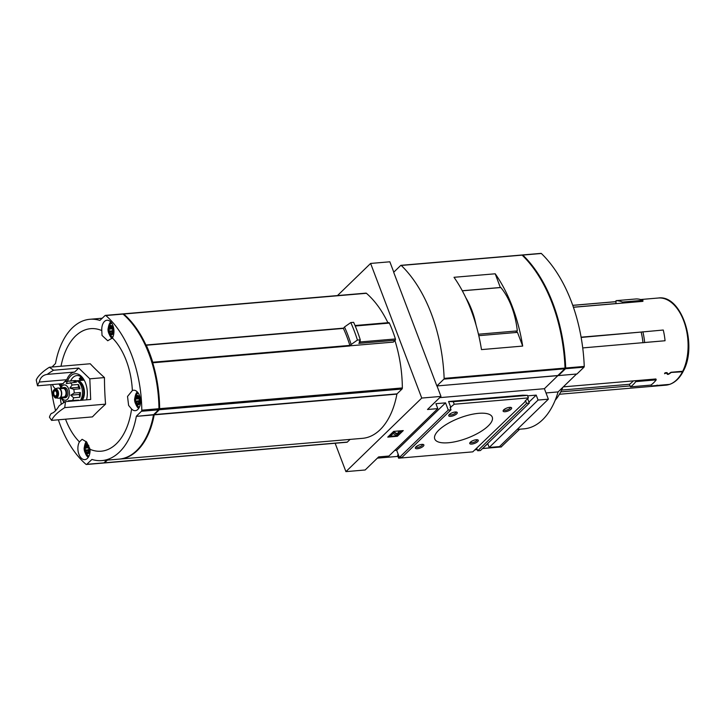 <?xml version="1.0" encoding="UTF-8"?>
<svg xmlns="http://www.w3.org/2000/svg" width="725" height="725" viewBox="0 0 725 725"><rect width="100%" height="100%" fill="white"/><g stroke="black" fill="none" stroke-linecap="round" stroke-linejoin="round"><path stroke-width="1.09" d="M83.284 379.021L79.777 379.465L79.261 378.613L81.39 377.027A14.781 8.736 -94.9 0 1 81.418 377.009M80.928 380.407L80.131 379.42M137.623 404.024L138.267 403.444L137.623 404.024L135.566 402.031A3.843 2.275 -94.9 0 0 137.623 404.024A3.843 2.275 -94.9 0 0 139.517 402.185L139.517 402.185A3.843 2.275 -94.9 0 0 139.354 398.351L139.517 402.185M139.544 402.085L135.566 402.031L135.403 398.197L137.297 396.358A3.843 2.275 -94.9 0 0 135.403 398.197L138.62 397.717M138.267 403.444L139.427 402.402M137.931 396.829L137.116 396.901L137.297 396.358L139.354 398.351A3.843 2.275 -94.9 0 0 137.297 396.358M109.167 329.123L108.823 328.208A3.843 2.275 -94.9 0 0 108.977 332.041L109.167 329.123L112.375 328.851A0.77 0.453 85.1 0 1 112.248 327.927M112.928 332.195L112.928 332.195A3.843 2.275 -94.9 0 0 112.774 328.362L112.928 332.195A3.843 2.275 -94.9 0 1 111.034 334.035L108.977 332.041A3.843 2.275 -94.9 0 0 111.034 334.035L111.686 333.455L111.034 334.035M111.686 333.455L112.846 332.413M111.342 326.848L110.526 326.912L110.717 326.368A3.843 2.275 -94.9 0 0 108.823 328.208L110.717 326.368L112.774 328.362A3.843 2.275 -94.9 0 0 110.717 326.368M112.031 327.727L108.823 328.208M85.296 448.077L84.943 447.153A3.843 2.275 -94.9 0 0 85.106 450.986L85.296 448.077L88.495 447.805A0.77 0.453 85.1 0 1 88.377 446.881M89.057 451.149L89.057 451.149A3.843 2.275 -94.9 0 0 88.894 447.316L89.057 451.149A3.843 2.275 -94.9 0 1 87.163 452.989L85.106 450.986A3.843 2.275 -94.9 0 0 87.163 452.989L87.807 452.4L87.163 452.989M87.807 452.4L88.967 451.358M87.471 445.793L86.656 445.866L86.846 445.313A3.843 2.275 -94.9 0 0 84.943 447.153L86.846 445.313L88.894 447.316A3.843 2.275 -94.9 0 0 86.846 445.313M86.139 446.845L84.943 447.153M131.587 409L128.615 405.42L127.528 396.448L132.367 390.548A10.25 6.054 85.1 0 1 133.563 390.231A10.25 6.054 85.1 0 1 140.478 399.937A10.25 6.054 85.1 0 1 135.312 410.667A10.25 6.054 85.1 0 1 131.587 409A61.489 36.332 85.1 0 1 90.045 449.31A10.25 6.054 85.1 0 1 84.852 459.623A10.25 6.054 85.1 0 1 78.925 454.312A10.25 6.054 85.1 0 1 79.442 441.897A61.489 36.332 85.1 0 1 65.531 419.186M112.393 337.968L107.744 340.759L102.026 335.43L101.79 330.564A10.25 6.054 85.1 0 1 106.983 320.251A10.25 6.054 85.1 0 1 113.227 326.495A10.25 6.054 85.1 0 1 112.393 337.968A61.489 36.332 85.1 0 1 132.367 390.548M61.009 366.252A61.489 36.332 85.1 0 1 63.048 358.023A61.489 36.332 85.1 0 1 101.79 330.564M62.522 383.67L37.519 385.809L36.25 379.991A37.591 13.186 -20.8 0 1 49.382 367.249L90.226 363.76A272.41 123.631 17 0 0 104.463 377.58A272.41 219.186 92.3 0 0 105.569 404.151A272.41 95.555 159.2 0 0 92.438 416.893L51.593 420.382A37.591 13.186 -20.8 0 1 64.724 407.631L105.569 404.151M61.308 404.269A61.489 36.332 85.1 0 1 60.229 397.753M79.442 441.897L82.124 439.287L86.683 442.096L90.045 449.31M49.382 367.249L53.568 370.23L78.744 368.083L89.818 378.831L104.463 377.58M89.818 378.831L90.679 399.493L65.504 401.641L64.724 407.631M51.593 420.382L49.445 417.219A37.591 13.186 159.2 0 1 51.239 413.458C53.704 412.978 56.332 410.423 59.142 405.792A37.591 13.186 159.2 0 1 65.504 401.641M63.438 401.541L63.492 402.855M37.519 385.809A37.591 13.186 -20.8 0 1 39.304 382.048L66.763 379.71A19.648 11.609 85.1 0 1 74.675 372.034L78.744 368.083M64.543 381.867L66.763 379.71M74.675 372.034L47.207 374.381A37.591 13.186 -20.8 0 1 53.568 370.23M344.493 326.984L350.782 322.571A114.994 67.932 85.1 0 1 357.434 340.07L351.145 344.493A106.14 62.703 -94.9 0 0 344.493 326.984L343.396 328.407A99.098 58.544 85.1 0 1 349.849 345.399L349.803 345.97L152.703 362.799A99.098 58.544 85.1 0 1 159.645 408.664A1.368 0.807 85.1 0 1 159.292 409.752L154.189 414.845A70.905 41.896 85.1 0 1 119.806 459.061A70.905 41.896 85.1 0 1 119.462 459.088M365.636 293.299A1.368 0.807 85.1 0 1 365.971 293.136A1.368 0.807 85.1 0 1 366.406 293.299A99.098 58.544 85.1 0 1 387.902 322.716M394.926 340.532A99.098 58.544 85.1 0 1 402.357 387.938A1.368 0.807 85.1 0 1 401.994 389.035L397.019 393.865L154.307 414.582M122.933 314.016A1.368 0.807 85.1 0 1 123.259 313.862A1.368 0.807 85.1 0 1 123.694 314.016A99.098 58.544 85.1 0 1 145.952 345.028L146.287 345.236A99.098 58.544 85.1 0 1 152.739 362.228L152.703 362.799M343.233 328.217L146.069 345.018M388.564 322.761A1.024 0.607 85.1 0 1 389.379 323.087A103.032 60.873 85.1 0 1 395.406 338.956A1.024 0.607 85.1 0 1 395.216 340.261L393.303 342.109L349.867 345.816M393.784 272.174L389.842 261.798L370.611 263.438L421.751 398.061L345.925 471.631L365.155 469.99L378.631 456.913L388.935 456.034L437.8 408.619L427.496 409.498L440.981 396.412L437.003 385.945L557.842 375.532M370.611 263.438L337.497 295.564M335.14 443.256L345.925 471.631M119.806 459.061L362.518 438.335A70.905 41.896 85.1 0 0 396.901 394.119L397.019 393.865M350.084 439.404L347.329 442.078A1.368 0.807 85.1 0 1 346.994 442.241L104.282 462.967A1.368 0.807 85.1 0 1 103.929 462.858A1.368 0.807 85.1 0 1 103.593 463.021L86.429 464.489A1.368 0.807 85.1 0 1 85.994 464.326A99.098 58.544 85.1 0 1 60.22 424.977L59.994 424.379A99.098 58.544 85.1 0 1 58.353 419.802M635.481 380.707L635.825 381.613L656.225 379.864L655.88 378.967L563.298 386.869M683.34 370.457L682.461 371.789L670.707 372.469M683.593 369.931L682.723 371.263L670.997 372.269L668.577 373.919L667.852 373.982L667.018 372.605L665.024 372.777A43.745 25.846 85.1 0 1 664.562 373.683L664.97 373.647A43.745 25.846 -94.9 0 0 665.169 373.266L666.665 373.139L667.417 374.381L668.586 374.281L670.824 372.777M669.03 384.549A43.745 25.846 -94.9 0 1 665.804 385.174L669.257 384.504L657.303 385.555L657.131 385.093M683.24 371.282C679.787 378.015 675.274 382.383 669.692 384.368L652.156 385.89A43.745 25.846 -94.9 0 0 652.455 385.791L652.047 385.827A43.745 25.846 85.1 0 1 651.331 386.062L657.303 385.555M635.825 381.613A44.769 26.444 85.1 0 1 630.433 386.842L630.088 385.936L560.733 391.862M573.403 307.201L615.969 303.567L616.005 301.691L572.768 305.379M616.005 301.691L616.023 300.667A44.769 26.444 85.1 0 1 622.53 302.062L642.921 300.322L642.903 301.346L573.43 307.273M581.142 337.433L642.268 331.959L581.097 337.179M642.268 331.959L663.257 330.029A44.769 26.444 85.1 0 1 665.052 340.75L582.728 347.918M615.969 303.567A41.86 24.732 85.1 0 1 616.703 303.585M641.19 332.313A41.86 24.732 85.1 0 1 642.957 342.78M630.088 385.936L629.454 384.277L561.603 390.068M633.324 380.888A41.86 24.732 85.1 0 1 629.454 384.277M517.206 429.417L523.994 428.837A75.182 44.415 -94.9 0 0 558.096 391.917L546.007 392.95M519.662 429.209L501.192 446.899M576.529 374.037L558.096 391.917M403.272 430.577L393.657 431.402L387.757 437.121L397.373 436.296L403.272 430.577M421.751 398.061L440.981 396.412M450.85 407.504L448.576 401.523L522.752 395.188L527.438 395.37L528.398 397.898L454.222 404.233L450.162 407.559L451.013 409.806L448.267 410.042L445.54 402.855L435.924 403.68L437.8 408.619M394.69 450.442L396.675 450.279L399.403 457.457L402.148 457.221L451.013 409.806M445.54 402.855L396.675 450.279M448.267 410.042L399.403 457.457M450.742 416.358A4.549 1.595 159.2 0 0 455.971 414.419A4.549 1.595 159.2 0 0 456.723 412.117A4.549 1.595 159.2 0 0 452.418 412.688A4.549 1.595 159.2 0 0 448.829 415.117A4.549 1.595 159.2 0 0 450.742 416.358M505.135 411.709A4.549 1.595 159.2 0 0 510.364 409.779A4.549 1.595 159.2 0 0 511.116 407.477A4.549 1.595 159.2 0 0 506.811 408.039A4.549 1.595 159.2 0 0 503.222 410.477A4.549 1.595 159.2 0 0 505.135 411.709M417.382 448.73A4.549 1.595 159.2 0 0 422.612 446.79A4.549 1.595 159.2 0 0 423.355 444.498A4.549 1.595 159.2 0 0 419.059 445.059A4.549 1.595 159.2 0 0 415.461 447.488A4.549 1.595 159.2 0 0 417.382 448.73M471.776 444.09A4.549 1.595 159.2 0 0 477.005 442.15A4.549 1.595 159.2 0 0 477.748 439.848A4.549 1.595 159.2 0 0 473.452 440.419A4.549 1.595 159.2 0 0 469.854 442.848A4.549 1.595 159.2 0 0 471.776 444.09M448.34 442.757A30.758 10.784 159.2 0 0 479.316 432.462A30.758 10.784 159.2 0 0 492.257 417.12A30.758 10.784 159.2 0 0 459.668 417.962A30.758 10.784 159.2 0 0 434.755 438.969A30.758 10.784 159.2 0 0 448.34 442.757M527.619 398.659L529.313 403.118L526.567 403.354L525.707 401.106L525.027 401.17L528.398 397.898M399.393 457.43L398.614 458.191L397.653 455.663L398.125 454.104M525.707 401.106L472.782 451.856L398.614 458.191M476.842 448.53L477.693 450.769L480.439 450.533L529.313 403.118M526.567 403.354L477.693 450.769M557.878 375.623L544.393 388.709L548.372 399.176L538.077 400.055L536.201 395.116L528.942 402.157M536.201 395.116L527.619 395.85M487.698 443.501L489.203 447.47L499.507 446.591L548.372 399.176M538.077 400.055L489.203 447.47M487.762 443.664L481.799 449.219M477.258 449.609L474.893 449.808M397.925 456.388L377.372 458.137M544.393 388.709L439.712 397.644M527.438 395.37L453.261 401.704L454.222 404.233M448.576 401.523L453.261 401.704M388.455 436.441L397.146 435.698L398.097 434.773M400.708 432.245L402.339 430.659M397.146 435.698L397.373 436.296M389.28 435.643L390.739 435.743L393.204 433.55L395.787 435.045A2.22 0.779 159.2 0 0 397.563 434.964A2.22 0.779 159.2 0 0 399.493 433.94L400.399 433.061A2.565 0.897 159.2 0 0 400.735 432.327A2.565 0.897 159.2 0 0 399.602 432.009L398.487 432.852L398.252 432.254L399.375 431.411L399.602 432.009M400.735 432.327L400.508 431.728A2.565 0.897 159.2 0 0 399.375 431.411M392.651 432.372L389.361 435.861M398.523 432.843L396.792 433.568L393.883 431.882L394.11 432.481L392.733 432.598M393.883 431.882L393.086 431.946M396.792 433.568L397.019 434.166L394.11 432.481M397.019 434.166L398.442 433.74L399.013 432.997L398.487 432.852M555.169 400.291A57.112 33.74 -94.9 0 0 562.011 389.18L562.546 387.966A55.399 32.734 -94.9 0 0 562.827 387.331M562.011 389.18A57.112 33.74 -94.9 0 0 562.772 387.386M470.362 442.214A3.534 1.242 159.2 0 0 470.38 442.268A3.534 1.242 159.2 0 0 471.939 442.703A3.534 1.242 159.2 0 0 475.491 441.525A3.534 1.242 159.2 0 0 476.978 439.758A3.534 1.242 159.2 0 0 476.959 439.712M415.969 446.863A3.534 1.242 159.2 0 0 415.987 446.908A3.534 1.242 159.2 0 0 417.546 447.352A3.534 1.242 159.2 0 0 421.098 446.165A3.534 1.242 159.2 0 0 422.584 444.407A3.534 1.242 159.2 0 0 422.566 444.353M503.73 409.843A3.534 1.242 159.2 0 0 503.739 409.897A3.534 1.242 159.2 0 0 505.298 410.332A3.534 1.242 159.2 0 0 508.859 409.145A3.534 1.242 159.2 0 0 510.346 407.387A3.534 1.242 159.2 0 0 510.318 407.341M449.328 414.492A3.534 1.242 159.2 0 0 449.346 414.537A3.534 1.242 159.2 0 0 450.905 414.972A3.534 1.242 159.2 0 0 454.466 413.794A3.534 1.242 159.2 0 0 455.952 412.027A3.534 1.242 159.2 0 0 455.925 411.981M656.225 379.864A44.769 26.444 85.1 0 1 650.832 385.102L630.433 386.842M642.857 331.769A44.769 26.444 85.1 0 1 644.652 342.49L665.052 340.75M644.652 342.49L644.063 342.68M616.023 300.667L636.423 298.927A44.769 26.444 85.1 0 1 642.921 300.322M622.53 302.062L622.503 303.086M666.665 373.139L666.474 372.65M357.434 340.07L360.28 339.835L359.382 341.403L360.18 341.339L359.337 342.155L360.135 342.091L358.812 343.369L395.216 340.261M350.782 322.571L353.628 322.326A114.994 67.932 85.1 0 1 360.28 339.835M360.062 340.043A113.281 66.927 85.1 0 1 360.234 340.587M360.008 340.795A111.578 65.921 85.1 0 1 360.18 341.339M359.962 341.548A109.865 64.906 85.1 0 1 360.135 342.091M351.145 344.493L349.885 345.716M107.373 460.121L104.617 462.795A1.368 0.807 85.1 0 1 104.282 462.967M153.691 414.573A70.053 41.388 85.1 0 1 147.891 433.668M137.188 330.528A98.247 58.045 85.1 0 1 159.137 408.601L158.938 409.072M122.235 314.079A1.368 0.807 85.1 0 1 122.579 313.916A1.368 0.807 85.1 0 1 123.005 314.079A99.098 58.544 85.1 0 1 158.956 408.719A1.368 0.807 85.1 0 1 158.603 409.815L153.618 414.646L136.327 416.368A70.905 41.896 85.1 0 1 101.944 460.583A70.905 41.896 85.1 0 1 91.939 459.433L86.764 464.317A1.368 0.807 85.1 0 1 86.429 464.489M101.944 460.583L119.117 459.124A70.905 41.896 85.1 0 0 153.501 414.899L153.618 414.646M106.693 460.185L103.938 462.858L86.764 464.317M55.453 388.772A10.25 6.054 85.1 0 1 52.418 384.54M102.316 318.221L89.882 319.281A70.905 41.896 85.1 0 0 55.499 363.506L52.019 367.022M55.589 410.649A99.098 58.544 85.1 0 1 50.868 384.667M89.882 319.281A70.905 41.896 85.1 0 1 99.887 320.432L105.071 315.547A1.368 0.807 85.1 0 1 105.406 315.384A1.368 0.807 85.1 0 1 105.841 315.547A99.098 58.544 85.1 0 1 141.792 410.187A1.368 0.807 85.1 0 1 141.429 411.274L136.454 416.114M47.207 374.381C42.911 375.024 40.274 377.58 39.304 382.048M86.538 399.847A17.898 10.576 -94.9 0 0 83.366 378.767A17.898 10.576 -94.9 0 0 67.479 381.214M89.084 451.041L85.106 450.986M88.912 445.938A4.785 2.828 -94.9 0 0 85.142 445.268A4.785 2.828 -94.9 0 0 84.644 451.439A4.785 2.828 -94.9 0 0 88.26 453.605A4.785 2.828 -94.9 0 0 89.701 448.059M112.955 332.095L108.977 332.041M108.514 332.494A4.785 2.828 -94.9 0 0 113.435 332.684A4.785 2.828 -94.9 0 0 110.68 325.434A4.785 2.828 -94.9 0 0 108.514 332.494M60.211 383.869A4.785 2.828 -94.9 0 0 61.417 383.77M135.403 398.197A3.843 2.275 -94.9 0 0 135.566 402.031M135.104 402.484A4.785 2.828 -94.9 0 0 140.016 402.674A4.785 2.828 -94.9 0 0 137.261 395.415A4.785 2.828 -94.9 0 0 135.104 402.484M88.495 447.805A1.368 0.807 85.1 0 1 88.577 449.763L85.378 450.035M88.831 451.068A0.77 0.453 85.1 0 1 88.577 449.763M112.375 328.851A1.368 0.807 85.1 0 1 112.457 330.817L109.248 331.089M112.701 332.113A0.77 0.453 85.1 0 1 112.457 330.817M139.291 402.103A0.77 0.453 85.1 0 1 139.037 400.807A1.368 0.807 85.1 0 0 138.955 398.841A0.77 0.453 85.1 0 1 138.837 397.916M81.064 376.764A15.914 9.407 -94.9 0 0 79.859 378.169M83.792 379.447A15.914 9.407 -94.9 0 0 76.932 375.577A15.914 9.407 -94.9 0 0 70.624 380.951M80.403 400.372A11.111 6.561 -94.9 0 0 81.807 387.775A11.111 6.561 -94.9 0 0 74.92 380.58L66.673 381.287L64.317 381.975L62.803 384.06M78.336 400.544A11.111 6.561 85.1 0 0 78.626 400.118L68.367 400.78M73.588 380.761L67.407 381.296L66.31 383.561L76.478 382.157A11.111 6.561 85.1 0 0 73.588 380.761L74.548 382.32M78.318 384.477L72.137 385.002L69.872 388.056L73.787 389.334L79.968 388.808A11.111 6.561 85.1 0 0 78.318 384.477L78.436 387.331L69.872 388.056M80.403 392.497L74.222 393.022L70.724 395.188L73.66 397.762L79.841 397.237A11.111 6.561 85.1 0 0 80.403 392.497L79.288 394.463L70.724 395.188M64.172 401.55L64.942 402.022M62.196 397.101A5.129 3.027 -94.9 0 0 63.936 397.808L65.313 397.69A5.129 3.027 -94.9 0 0 67.887 392.325A5.129 3.027 -94.9 0 0 64.434 387.476L63.066 387.594A5.129 3.027 -94.9 0 0 61.471 388.591M63.936 397.808A5.129 3.027 -94.9 0 0 66.519 392.442A5.129 3.027 -94.9 0 0 63.066 387.594M60.728 397.228L63.863 396.956A4.268 2.519 -94.9 0 0 66.011 392.488A4.268 2.519 -94.9 0 0 63.138 388.446L59.994 388.718M58.988 398.224A5.129 3.027 -94.9 0 0 59.124 398.224A5.129 3.027 -94.9 0 0 61.707 392.859A5.129 3.027 -94.9 0 0 58.254 388.002A5.129 3.027 -94.9 0 0 58.118 388.02M55.861 397.889L58.462 398.233A5.129 3.027 -94.9 0 0 58.852 398.243A5.129 3.027 -94.9 0 0 61.435 392.877A5.129 3.027 -94.9 0 0 57.982 388.029A5.129 3.027 -94.9 0 0 57.592 388.102L55.091 388.881L53.478 390.34C53.369 391.754 52.381 389.887 53.315 395.433C54.656 397.563 55.508 398.378 55.861 397.889A4.558 2.692 -94.9 0 0 58.508 393.131A4.558 2.692 -94.9 0 0 55.091 388.881M53.994 394.636A2.565 1.513 -94.9 0 0 55.481 395.959A2.565 1.513 -94.9 0 0 56.767 393.276A2.565 1.513 -94.9 0 0 55.037 390.857A2.565 1.513 -94.9 0 0 53.994 394.636M78.436 387.331L79.968 388.808M79.288 394.463L79.841 397.237M521.61 255.109A0.852 0.508 85.1 0 1 522.118 255.127A128.144 75.708 85.1 0 1 565.02 368.064A0.852 0.508 85.1 0 1 564.793 368.789L557.743 375.641L436.867 385.954L393.684 272.274L400.744 265.432A0.852 0.508 85.1 0 1 401.242 265.45A128.144 75.708 85.1 0 1 444.144 378.387A0.852 0.508 85.1 0 1 443.927 379.112L436.867 385.954M500.359 287.571L495.22 273.787L454.013 277.303A128.144 75.708 85.1 0 1 481.482 349.604L522.689 346.079L517.478 332.376L478.79 335.675M495.22 273.787A128.144 75.708 85.1 0 1 522.689 346.079M540.841 253.469A0.852 0.508 85.1 0 1 541.348 253.487A128.144 75.708 85.1 0 1 584.25 366.424A0.852 0.508 85.1 0 1 584.024 367.149L576.973 373.991L558.431 375.577L558.259 375.133M522.172 255.182L522.299 255.055A0.852 0.508 85.1 0 1 522.807 255.073A128.144 75.708 85.1 0 1 565.708 368.01A0.852 0.508 85.1 0 1 565.482 368.735L558.431 375.577M500.431 287.499L462.287 290.752M532.648 267.081A128.144 75.708 85.1 0 1 565.246 367.43A0.852 0.508 85.1 0 1 565.02 368.155L565.02 368.155M515.638 332.53L517.306 330.908A61.507 36.341 85.1 0 0 500.83 287.526L462.323 290.816M517.306 330.908L478.446 334.225M465.849 297.794A61.507 36.341 85.1 0 1 476.08 325.153M83.493 379.057A12.271 7.25 -94.9 0 0 81.517 378.858A12.271 7.25 -94.9 0 0 79.777 379.465M82.46 377.906A13.24 7.821 -94.9 0 0 79.261 378.613M402.357 387.938L159.645 408.664M366.406 293.299L123.694 314.016M669.447 384.422A43.745 25.846 -94.9 0 0 679.216 376.973A43.745 25.846 -94.9 0 0 682.461 371.789M682.723 371.263A43.745 25.846 -94.9 0 0 684.536 323.132A43.745 25.846 -94.9 0 0 658.363 298.011L640.637 299.525M501.455 446.881L482.805 448.467M558.386 375.478L557.86 375.523M398.215 433.142L398.442 433.74M398.668 432.843L398.859 433.342M667.417 374.381L666.755 372.632M401.994 389.035L159.292 409.752M396.901 394.119L154.189 414.845M347.329 442.078L104.617 462.795M355.232 326.005L389.379 323.087M360.089 341.964L395.406 338.956M123.005 314.079L105.841 315.547M153.501 414.899L136.327 416.368M158.603 409.815L141.429 411.274M158.956 408.719L141.792 410.187M343.396 328.407L146.287 345.236M349.849 345.399L152.739 362.228M85.396 453.27A9.316 5.501 -94.9 0 0 85.432 453.352A9.316 5.501 -94.9 0 0 88.233 457.366M86.239 441.552A9.316 5.501 -94.9 0 0 84.725 445.368M109.276 334.316A9.316 5.501 -94.9 0 0 109.303 334.397A9.316 5.501 -94.9 0 0 112.04 338.367M110.698 321.9A9.316 5.501 -94.9 0 0 108.596 326.422M59.097 383.969A9.316 5.501 -94.9 0 0 60.583 386.389M135.856 404.305A9.316 5.501 -94.9 0 0 135.892 404.387A9.316 5.501 -94.9 0 0 138.692 408.411M137.279 391.881A9.316 5.501 -94.9 0 0 135.185 396.403M87.87 452.282L86.927 452.364M111.75 333.337L110.798 333.418M138.955 398.841L135.756 399.112M139.037 400.807L135.838 401.079M138.33 403.327L137.387 403.408M82.233 400.218A10.766 6.362 -94.9 0 0 83.883 387.938A10.766 6.362 -94.9 0 0 77.14 380.734L76.633 380.815M81.218 400.3A10.25 6.054 -94.9 0 0 83.448 389.271A10.25 6.054 -94.9 0 0 77.666 381.314M67.407 381.296A11.111 6.561 -94.9 0 0 66.673 381.287M72.137 385.002A11.111 6.561 -94.9 0 0 70.298 382.682M74.222 393.022A11.111 6.561 -94.9 0 0 73.787 389.334M72.446 400.644A11.111 6.561 -94.9 0 0 73.66 397.762M61.471 397.164A7.685 4.54 -94.9 0 0 68.349 398.088A7.685 4.54 -94.9 0 0 67.362 386.57A7.685 4.54 -94.9 0 0 60.746 388.654M53.423 395.188A3.716 2.193 -94.9 0 0 57.248 395.333A3.716 2.193 -94.9 0 0 55.1 389.697A3.716 2.193 -94.9 0 0 53.423 395.188M522.118 255.127L401.242 265.45M565.02 368.064L444.144 378.387M564.793 368.789L443.927 379.112M541.348 253.487L522.807 255.073M584.25 366.424L565.708 368.01M584.024 367.149L565.482 368.735M81.517 378.858L83.538 379.112M616.005 301.627L572.75 305.325M665.804 385.174L559.419 394.264M658.363 298.011C681.536 294.468 697.785 344.565 683.503 370.747M501.328 446.944L482.741 448.53M365.971 293.136L123.259 313.862M355.023 325.525L388.817 322.634M122.579 313.916L105.406 315.384M343.115 328.18L146.006 345.009M88.894 456.206L86.275 454.421L84.689 451.82L84.109 448.385L84.734 445.34L86.918 442.404M88.097 457.557L85.106 452.753M86.103 441.407L84.526 445.92M112.765 337.261L110.155 335.467L108.56 332.875L107.98 329.431L109.194 325.253L111.541 322.933M111.886 338.539L108.977 333.808M110.535 321.728L108.397 326.975M60.973 385.528L59.287 383.951M60.51 386.579L58.97 383.978M139.354 407.251L136.735 405.456L135.149 402.864L134.569 399.421L135.774 395.243L138.131 392.914M138.557 408.601L135.566 403.798M137.116 391.718L134.986 396.956M88.16 446.682L86.139 446.854M84.191 380.136L77.14 380.734M61.77 384.223L59.831 389.126M60.936 397.971L63.918 401.949M521.828 255.01L400.952 265.332M541.058 253.369L522.507 254.946"/></g></svg>
